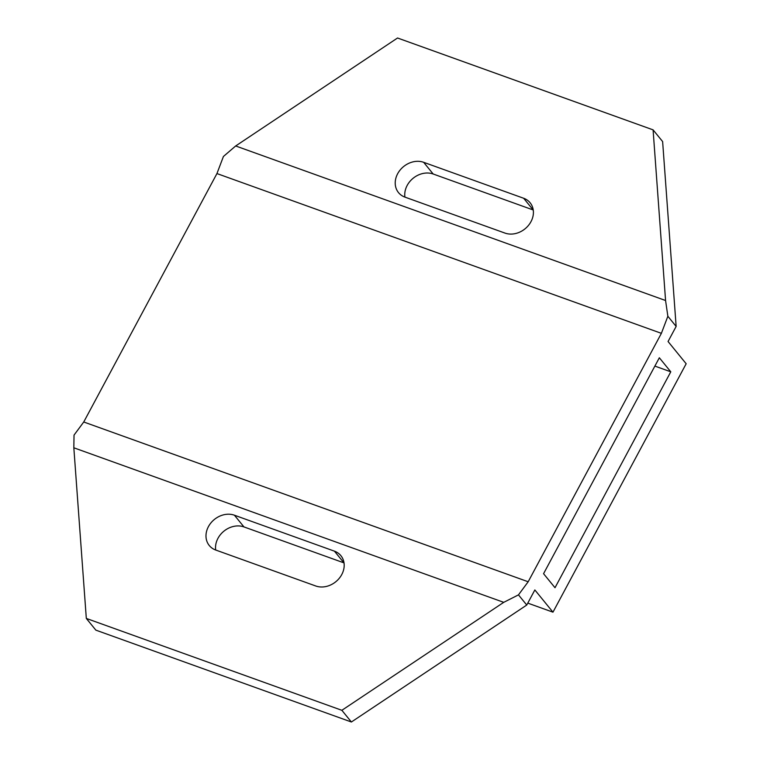 <?xml version="1.0" encoding="UTF-8"?>
<svg xmlns="http://www.w3.org/2000/svg" width="760" height="760" viewBox="0 0 760 760"><rect width="100%" height="100%" fill="white"/><g stroke="black" fill="none" stroke-linecap="round" stroke-linejoin="round"><path stroke-width="1.14" d="M527.792 603.117L552.966 612.17L686.166 363.745L668.059 341.515L676.144 326.43L667.859 316.255L661.38 333.336L216.942 173.565L83.743 421.99L528.181 581.761L661.38 333.336M528.181 581.761L518.472 594.871L526.756 605.036L534.85 589.95L552.966 612.17M670.785 371.811L555.009 587.727L543.561 573.695L659.338 357.77L670.785 371.811L654.882 366.092M83.743 421.99L74.034 435.1L73.834 447.792L503.737 602.338L518.472 594.871M676.144 326.43L662.625 141.569L653.087 129.865L397.537 38L235.666 145.968L223.421 156.484L216.942 173.565M526.756 605.036L351.395 722L95.846 630.135L86.317 618.431L341.867 710.306L503.737 602.338M351.395 722L341.867 710.306M667.859 316.255L665.57 300.513L235.666 145.968M86.317 618.431L73.834 447.792M653.087 129.865L665.57 300.513M533.244 209.978A20.396 16.967 -39.2 0 0 533.188 209.959L433.19 174.011A20.396 16.967 -39.2 0 0 413.098 178.286A20.396 16.967 -39.2 0 0 404.918 197.115M523.649 198.255L423.652 162.307A20.396 16.967 140.8 0 0 400.244 169.888A20.396 16.967 140.8 0 0 398.506 192.612A20.396 16.967 140.8 0 0 404.976 197.134L504.972 233.082A20.396 16.967 140.8 0 0 528.38 225.511A20.396 16.967 140.8 0 0 530.128 202.787A20.396 16.967 140.8 0 0 523.649 198.255L533.188 209.959M334.428 551.161L234.422 515.214A20.396 16.967 140.8 0 0 211.014 522.794A20.396 16.967 140.8 0 0 209.275 545.519A20.396 16.967 140.8 0 0 215.755 550.04L315.751 585.989A20.396 16.967 140.8 0 0 339.159 578.417A20.396 16.967 140.8 0 0 340.898 555.693A20.396 16.967 140.8 0 0 334.428 551.161L343.957 562.865L243.96 526.917A20.396 16.967 -39.2 0 0 223.877 531.192A20.396 16.967 -39.2 0 0 215.697 550.021M243.96 526.917L234.422 515.214M433.19 174.011L423.652 162.307"/></g></svg>
